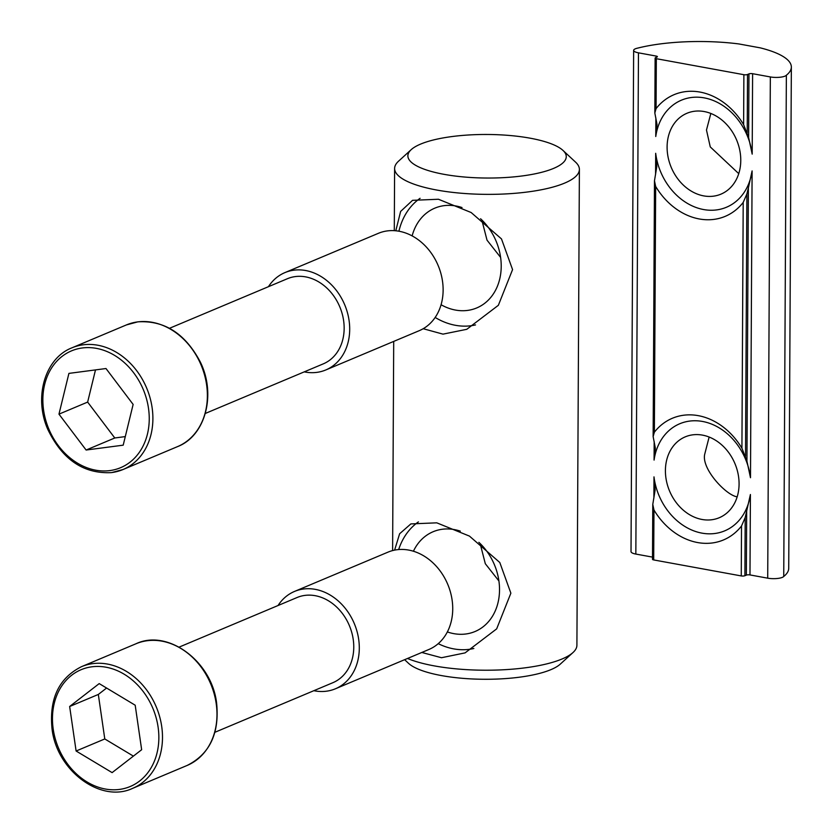 <?xml version="1.0" encoding="UTF-8"?>
<svg xmlns="http://www.w3.org/2000/svg" width="833" height="833" viewBox="0 0 833 833"><rect width="100%" height="100%" fill="white"/><g stroke="black" fill="none" stroke-linecap="round" stroke-linejoin="round"><path stroke-width="1.25" d="M498.915 580.976L485.316 563.722L480.141 543.595M478.871 542.335A54.114 43.722 67.2 0 1 499.519 589.931A54.114 43.722 67.2 0 1 475.06 631.508A54.114 43.722 67.2 0 1 447.352 631.935M473.852 648.49A69.951 56.519 67.2 0 1 438.231 643.659M421.81 652.468L441.5 657.726L465.085 652.885L496.666 628.873L510.868 593.179L499.79 562.494L469.448 536.098L436.773 522.832L410.867 523.915L399.621 533.766L394.613 550.124M500.602 257.397L487.013 240.143L481.838 220.006M480.568 218.756A54.114 43.722 67.2 0 1 501.216 266.352A54.114 43.722 67.2 0 1 476.757 307.929A54.114 43.722 67.2 0 1 441.074 304.732M475.539 324.912A69.951 56.519 67.2 0 1 435.159 317.446M423.195 328.712L443 334.137L466.782 329.306L498.363 305.294L512.566 269.6L501.487 238.915L471.145 212.519L438.46 199.254L412.554 200.326L400.631 211.426L395.8 230.783M420.582 144.109A79.197 21.783 0.3 0 0 411.221 149.628A79.197 21.783 0.3 0 0 453.85 175.867A79.197 21.783 0.3 0 0 553.56 168.412A79.197 21.783 0.3 0 0 562.983 150.419A79.197 21.783 0.3 0 0 498.332 134.748A79.197 21.783 0.3 0 0 420.582 144.109M411.221 149.628L398.518 161.217A92.39 25.417 0.3 0 0 394.613 168.464A92.39 25.417 0.3 0 0 460.784 193.194A92.39 25.417 0.3 0 0 564.576 183.125A92.39 25.417 0.3 0 0 579.393 169.432A92.39 25.417 0.3 0 0 575.572 162.143L562.983 150.419M404.63 659.684L408.534 663.328A79.197 21.783 0.3 0 0 473.186 678.999A79.197 21.783 0.3 0 0 550.936 669.638A79.197 21.783 0.3 0 0 560.297 664.12L573 652.531A92.39 25.417 0.3 0 0 576.905 645.283L579.393 169.432M407.514 658.476A92.39 25.417 0.3 0 0 562.088 658.976A92.39 25.417 0.3 0 0 573 652.531M398.913 231.21A69.951 56.519 67.2 0 1 420.092 198.296M412.137 235.895A54.114 43.722 67.2 0 1 434.805 208.156A54.114 43.722 67.2 0 1 462.023 207.552M398.674 549.551A69.951 56.519 67.2 0 1 418.395 521.885M413.418 551.238A54.114 43.722 67.2 0 1 433.118 531.735A54.114 43.722 67.2 0 1 460.326 531.142M278.035 605.529A52.791 42.66 67.2 0 1 294.507 591.44L387.939 552.164A52.791 42.66 67.2 0 1 452.1 599.968A52.791 42.66 67.2 0 1 428.86 649.501L335.439 688.776A52.791 42.66 67.2 0 1 313.843 690.703M294.507 591.44A52.791 42.66 67.2 0 1 358.669 639.255A52.791 42.66 67.2 0 1 335.439 688.776M179.116 647.116L297.069 597.521A46.2 37.329 67.2 0 1 353.213 639.359A46.2 37.329 67.2 0 1 332.877 682.696L214.924 732.28M112.111 772.618L141.652 749.721L135.196 705.218L99.2 683.601L69.649 706.499L76.105 751.012L112.111 772.618M106.593 688.037L98.325 694.451L104.781 738.954L133.395 756.125M104.781 738.954L76.105 751.012M98.325 694.451L69.649 706.499M268.434 286.698A52.791 42.66 67.2 0 1 284.907 272.61L378.338 233.334A52.791 42.66 67.2 0 1 387.324 230.908A52.791 42.66 67.2 0 1 440.116 270.86A52.791 42.66 67.2 0 1 419.259 330.67L325.828 369.946A52.791 42.66 67.2 0 1 316.842 372.372A52.791 42.66 67.2 0 1 304.232 371.872M284.907 272.61A52.791 42.66 67.2 0 1 293.903 270.184A52.791 42.66 67.2 0 1 346.684 310.136A52.791 42.66 67.2 0 1 325.828 369.946M169.516 328.285L287.468 278.691A46.2 37.329 67.2 0 1 295.33 276.577A46.2 37.329 67.2 0 1 341.52 311.532A46.2 37.329 67.2 0 1 323.277 363.865L205.324 413.449M58.966 414.147L86.111 450.028L123.201 445.166L133.134 404.421L105.989 368.53L68.91 373.392L58.966 414.147L87.642 402.089L114.787 437.981L86.111 450.028M95.493 369.904L87.642 402.089M114.787 437.981L125.283 436.596M737.111 497.03A43.868 35.444 67.2 0 1 736.497 496.707C725.345 494.469 701.032 468.354 704.77 454.016L709.143 437.044M739.079 484.025A43.868 35.444 67.2 0 1 719.243 517.73A43.868 35.444 67.2 0 1 665.411 470.562A43.868 35.444 67.2 0 1 685.247 436.856A43.868 35.444 67.2 0 1 739.079 484.025M748.367 187.904L746.899 193.933L743.203 202.419A65.994 53.322 -112.8 0 1 699.303 218.964A65.994 53.322 -112.8 0 1 655.654 186.425L654.478 180.792L656.82 166.454L655.686 153.293A58.071 46.929 67.2 0 0 703.646 209.552A58.071 46.929 67.2 0 0 752.105 170.921L748.367 187.904L746.93 461.118L741.922 448.206A65.994 53.322 -112.8 0 0 654.374 432.202L653.134 436.596L655.352 448.164L654.082 460.087A58.071 46.929 67.2 0 1 702.531 421.456A58.071 46.929 67.2 0 1 750.491 477.715L746.93 461.118M738.809 173.451A43.868 35.444 67.2 0 1 738.194 173.129L710.268 146.91L706.478 130.031L710.841 113.465M703.718 195.89A43.868 35.444 67.2 0 1 668.128 157.322A43.868 35.444 67.2 0 1 686.933 113.278A43.868 35.444 67.2 0 1 704.156 111.539A43.868 35.444 67.2 0 1 739.746 150.107A43.868 35.444 67.2 0 1 720.941 194.151A43.868 35.444 67.2 0 1 703.718 195.89M656.196 56.071A2.645 0.729 0.3 0 1 657.404 56.696A2.645 0.729 0.3 0 1 656.977 57.081L655.54 57.685A2.645 0.729 0.3 0 0 655.123 58.081A2.645 0.729 0.3 0 0 656.321 58.695L743.879 74.699A2.645 0.729 0.3 0 0 747.524 74.501L748.961 73.898A2.645 0.729 0.3 0 1 752.605 73.7L770.338 76.938A10.558 2.905 0.3 0 0 784.946 76.147A10.558 2.905 0.3 0 0 786.362 75.23L783.738 576.467A92.39 25.417 0.3 0 0 788.726 568.293L791.35 67.056A92.39 25.417 0.3 0 0 760.258 47.856L738.871 43.941A92.39 25.417 0.3 0 0 637.797 48.085A10.558 2.905 0.3 0 0 633.642 50.365A10.558 2.905 0.3 0 0 638.463 52.833L656.196 56.071L656.185 57.415M750.408 494.5A58.071 46.929 67.2 0 1 701.948 533.13A58.071 46.929 67.2 0 1 653.988 476.872L655.134 490.033L652.78 504.381L653.967 510.004A65.994 53.322 -112.8 0 0 741.516 525.998L745.202 517.512L750.408 494.5L749.981 574.926L767.714 578.175A10.558 2.905 0.3 0 0 782.312 577.384A10.558 2.905 0.3 0 0 783.738 576.467M786.362 75.23A92.39 25.417 0.3 0 0 791.35 67.056M652.78 504.381L652.499 559.307A2.645 0.729 0.3 0 0 653.697 559.932L741.255 575.926A2.645 0.729 0.3 0 0 744.9 575.728L746.337 575.124A2.645 0.729 0.3 0 1 749.981 574.926M655.769 136.508L657.039 124.586L654.832 113.007L656.06 108.623A65.994 53.322 -112.8 0 1 743.619 124.627L748.628 137.539L752.189 154.126A58.071 46.929 67.2 0 0 704.229 97.877A58.071 46.929 67.2 0 0 655.769 136.508L655.873 117.974M633.642 50.365L631.018 551.602A10.558 2.905 0.3 0 0 635.839 554.07L652.51 557.11M135.987 643.763A65.994 53.322 67.2 0 1 216.195 703.531A65.994 53.322 67.2 0 1 187.144 765.444L132.666 788.341A65.994 53.322 67.2 0 0 161.706 726.438A65.994 53.322 67.2 0 0 81.509 666.671L135.987 643.763C167.745 628.655 211.894 661.267 216.622 703.198C219.579 733.342 209.76 754.084 187.144 765.444M53.218 729.146A63.35 51.188 67.2 0 1 96.701 666.442A63.35 51.188 67.2 0 1 158.093 727.084A63.35 51.188 67.2 0 1 114.6 789.788A63.35 51.188 67.2 0 1 53.218 729.146M137.622 321.902A65.994 53.322 67.2 0 1 203.616 371.851A65.994 53.322 67.2 0 1 177.544 446.613C205.397 435.982 216.465 394.582 200.274 361.939C185.301 333.627 164.497 320.257 137.851 321.84L126.387 324.932A65.994 53.322 67.2 0 1 137.622 321.902M177.544 446.613L123.065 469.51L111.591 472.603C83.602 474.05 62.319 459.597 47.741 429.266C33.559 397.091 45.076 358.148 71.909 347.84A65.994 53.322 67.2 0 1 83.144 344.81A65.994 53.322 67.2 0 1 149.128 394.748A65.994 53.322 67.2 0 1 123.065 469.51A65.994 53.322 67.2 0 1 111.83 472.54M82.29 347.965A63.35 51.188 67.2 0 1 147.431 402.537A63.35 51.188 67.2 0 1 109.821 470.593A63.35 51.188 67.2 0 1 44.67 416.021A63.35 51.188 67.2 0 1 82.29 347.965M655.686 153.293L655.571 174.513M654.176 441.552L654.082 460.087M653.988 476.872L653.884 498.092M655.654 186.425L654.374 432.202M653.967 510.004L653.697 559.932M741.516 525.998L741.255 575.926M745.202 517.512L744.9 575.728M746.899 193.933L745.525 456.297M743.203 202.419L741.922 448.206M746.67 511.483L746.337 575.124M752.105 170.921L750.491 477.715M656.321 58.695L656.06 108.623M747.524 74.501L747.222 132.718M743.879 74.699L743.619 124.627M748.961 73.898L748.628 137.539M752.605 73.7L752.189 154.126M770.338 76.938L767.714 578.175M638.463 52.833L635.839 554.07M392.614 550.582L393.707 341.415M394.29 230.668L394.613 168.464M81.509 666.671C58.893 678.031 49.074 698.772 52.042 728.917C56.759 770.837 100.908 803.46 132.666 788.341M71.909 347.84L126.387 324.932M654.478 180.792L653.134 436.596M655.123 58.081L654.832 113.007"/></g></svg>
